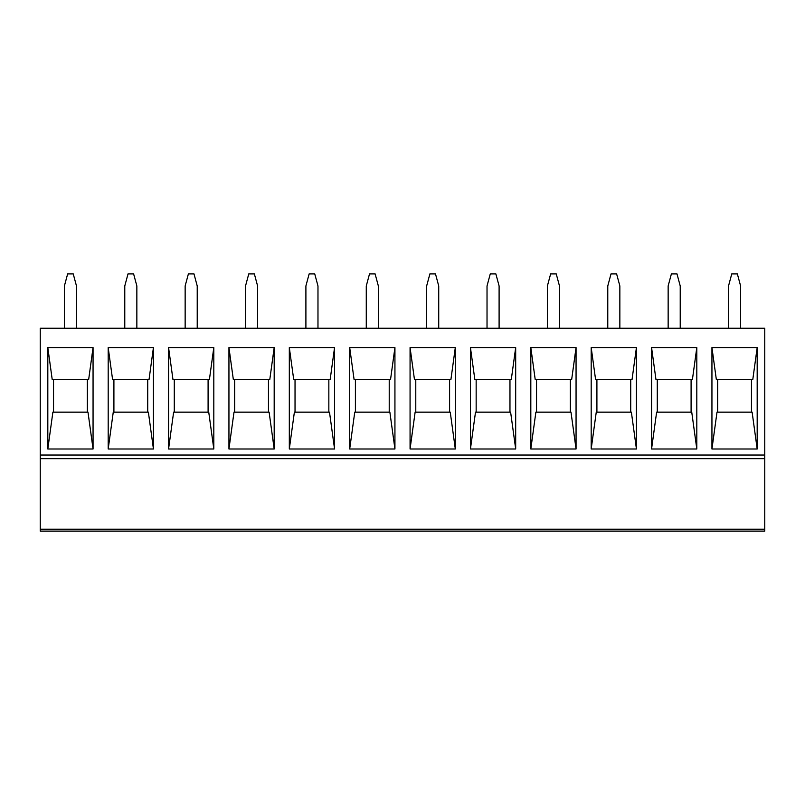 <?xml version="1.0" encoding="UTF-8"?>
<svg xmlns="http://www.w3.org/2000/svg" width="805" height="805" viewBox="0 0 805 805"><rect width="100%" height="100%" fill="white"/><g stroke="black" fill="none" stroke-linecap="round" stroke-linejoin="round"><path stroke-width="1.21" d="M709.205 531.099L40.25 531.099L40.25 328.239L764.75 328.239L764.75 531.099L709.205 531.099L759.92 531.099M696.808 448.989L696.808 347.559L651.567 347.559L651.567 448.989L696.808 448.989L691.747 412.16L656.628 412.16L651.567 448.989M757.183 448.989L757.183 347.559L711.942 347.559L711.942 448.989L757.183 448.989L752.122 412.16L717.003 412.16L711.942 448.989M576.058 448.989L576.058 347.559L530.817 347.559L530.817 448.989L576.058 448.989L570.997 412.16L535.878 412.16L530.817 448.989M636.433 448.989L636.433 347.559L591.192 347.559L591.192 448.989L636.433 448.989L631.372 412.16L596.253 412.16L591.192 448.989M93.058 448.989L93.058 347.559L47.817 347.559L47.817 448.989L93.058 448.989L87.997 412.16L52.878 412.16L47.817 448.989M153.433 448.989L153.433 347.559L108.192 347.559L108.192 448.989L153.433 448.989L148.372 412.16L113.253 412.16L108.192 448.989M213.808 448.989L213.808 347.559L168.567 347.559L168.567 448.989L213.808 448.989L208.747 412.16L173.628 412.16L168.567 448.989M274.183 448.989L274.183 347.559L228.942 347.559L228.942 448.989L274.183 448.989L269.122 412.16L234.003 412.16L228.942 448.989M334.558 448.989L334.558 347.559L289.317 347.559L289.317 448.989L334.558 448.989L329.497 412.16L294.378 412.16L289.317 448.989M394.933 448.989L394.933 347.559L349.692 347.559L349.692 448.989L394.933 448.989L389.872 412.16L354.753 412.16L349.692 448.989M455.308 448.989L455.308 347.559L410.067 347.559L410.067 448.989L455.308 448.989L450.247 412.16L415.128 412.16L410.067 448.989M515.683 448.989L515.683 347.559L470.442 347.559L470.442 448.989L515.683 448.989L510.622 412.16L475.503 412.16L470.442 448.989M93.058 347.559L88.661 379.558L52.214 379.558L47.817 347.559M64.4 328.239L64.4 285.976L67.64 273.901L73.235 273.901L76.475 285.976L76.475 328.239M740.6 328.239L740.6 285.976L737.36 273.901L731.765 273.901L728.525 285.976L728.525 328.239M40.25 458.649L764.75 458.649M648.83 531.099L699.545 531.099M588.455 531.099L639.17 531.099M528.08 531.099L578.795 531.099M467.705 531.099L518.42 531.099M407.33 531.099L458.045 531.099M346.955 531.099L397.67 531.099M286.58 531.099L337.295 531.099M226.205 531.099L276.92 531.099M165.83 531.099L216.545 531.099M105.455 531.099L156.17 531.099M45.08 531.099L95.795 531.099M651.567 347.559L655.964 379.558L692.411 379.558L696.808 347.559M711.942 347.559L716.339 379.558L752.786 379.558L757.183 347.559M680.225 328.239L680.225 285.976L676.985 273.901L671.39 273.901L668.15 285.976L668.15 328.239M108.192 347.559L112.589 379.558L149.036 379.558L153.433 347.559M147.718 379.558L147.718 412.16M113.908 412.16L113.908 379.558M87.343 379.558L87.343 412.16M53.533 412.16L53.533 379.558M136.85 328.239L136.85 285.976L133.61 273.901L128.015 273.901L124.775 285.976L124.775 328.239M168.567 347.559L172.964 379.558L209.411 379.558L213.808 347.559M228.942 347.559L233.339 379.558L269.786 379.558L274.183 347.559M268.468 379.558L268.468 412.16M234.657 412.16L234.657 379.558M208.093 379.558L208.093 412.16M174.282 412.16L174.282 379.558M257.6 328.239L257.6 285.976L254.36 273.901L248.765 273.901L245.525 285.976L245.525 328.239M197.225 328.239L197.225 285.976L193.985 273.901L188.39 273.901L185.15 285.976L185.15 328.239M289.317 347.559L293.714 379.558L330.161 379.558L334.558 347.559M349.692 347.559L354.089 379.558L390.536 379.558L394.933 347.559M389.218 379.558L389.218 412.16M355.408 412.16L355.408 379.558M328.843 379.558L328.843 412.16M295.033 412.16L295.033 379.558M378.35 328.239L378.35 285.976L375.11 273.901L369.515 273.901L366.275 285.976L366.275 328.239M317.975 328.239L317.975 285.976L314.735 273.901L309.14 273.901L305.9 285.976L305.9 328.239M410.067 347.559L414.464 379.558L450.911 379.558L455.308 347.559M470.442 347.559L474.839 379.558L511.286 379.558L515.683 347.559M509.968 379.558L509.968 412.16M476.158 412.16L476.158 379.558M449.593 379.558L449.593 412.16M415.783 412.16L415.783 379.558M499.1 328.239L499.1 285.976L495.86 273.901L490.265 273.901L487.025 285.976L487.025 328.239M438.725 328.239L438.725 285.976L435.485 273.901L429.89 273.901L426.65 285.976L426.65 328.239M530.817 347.559L535.214 379.558L571.661 379.558L576.058 347.559M591.192 347.559L595.589 379.558L632.036 379.558L636.433 347.559M630.717 379.558L630.717 412.16M596.908 412.16L596.908 379.558M570.342 379.558L570.342 412.16M536.533 412.16L536.533 379.558M619.85 328.239L619.85 285.976L616.61 273.901L611.015 273.901L607.775 285.976L607.775 328.239M559.475 328.239L559.475 285.976L556.235 273.901L550.64 273.901L547.4 285.976L547.4 328.239M751.467 379.558L751.467 412.16M717.658 412.16L717.658 379.558M691.092 379.558L691.092 412.16M657.283 412.16L657.283 379.558M40.25 455.026L764.75 455.026M40.25 529.227L764.75 529.227"/></g></svg>
